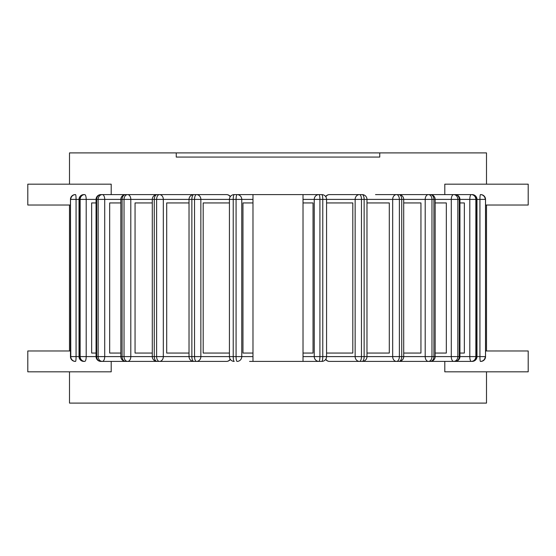 <?xml version="1.0" encoding="UTF-8"?>
<svg xmlns="http://www.w3.org/2000/svg" width="556" height="556" viewBox="0 0 556 556"><rect width="100%" height="100%" fill="white"/><g stroke="black" fill="none" stroke-linecap="round" stroke-linejoin="round"><path stroke-width="0.83" d="M75.567 194.6L75.567 194.6A4.795 4.768 90 0 0 70.793 199.395L76.068 199.395A4.795 0.5 -90 0 0 75.567 194.6M229.426 202.94L203.19 202.94L203.19 353.06L229.426 353.06M189.019 202.94L166.696 202.94L166.696 353.06L189.019 353.06M152.288 202.94L135.059 202.94L135.059 353.06L152.288 353.06M120.847 202.94L109.678 202.94L109.678 353.06L120.847 353.06M96.063 202.94L91.65 202.94L91.65 353.06L96.063 353.06M326.574 353.06L352.81 353.06L352.81 202.94L326.574 202.94M366.981 353.06L389.304 353.06L389.304 202.94L366.981 202.94M403.712 353.06L420.941 353.06L420.941 202.94L403.712 202.94M459.937 353.06L464.35 353.06L464.35 202.94L459.937 202.94M435.153 353.06L446.322 353.06L446.322 202.94L435.153 202.94M252.98 202.94L242.958 202.94L242.958 353.06L252.98 353.06M303.02 353.06L313.042 353.06L313.042 202.94L303.02 202.94M252.424 361.4A4.795 4.795 0 0 0 252.98 361.365A4.795 4.691 90 0 1 252.424 361.4L249.568 361.4M202.829 361.4L159.447 361.4A4.795 3.878 -90 0 0 163.325 356.604L163.325 199.395L191.862 199.395A4.795 1.953 -90 0 1 193.815 194.6L196.476 194.6A4.795 1.953 90 0 0 194.53 199.395L229.426 199.395L229.426 356.604A4.795 4.795 0 0 0 234.222 361.4A4.795 0.994 -90 0 1 233.221 356.604L194.53 356.604A4.795 1.953 90 0 0 196.476 361.4A4.795 4.378 -90 0 0 200.862 356.604L200.862 199.395A4.795 4.378 -90 0 0 196.476 194.6L226.5 194.6A4.795 4.378 90 0 1 230.184 196.803M234.222 194.6A4.795 4.795 0 0 0 229.426 199.395L233.221 199.395A4.795 0.994 -90 0 1 234.222 194.6L237.078 194.6A4.795 0.994 90 0 0 236.078 199.395L241.763 199.395A4.795 4.691 -90 0 0 237.078 194.6L252.424 194.6A4.795 4.691 90 0 1 252.98 194.635A4.795 4.795 0 0 0 252.424 194.6M237.078 361.4A4.795 4.691 -90 0 0 241.763 356.604L236.078 356.604L236.078 199.395L233.221 199.395L233.221 356.604L236.078 356.604A4.795 0.994 90 0 0 237.078 361.4M252.98 194.6L252.98 361.4L303.02 361.4L303.02 194.6L252.98 194.6M375.508 194.6L430.358 194.6A4.795 3.565 90 0 1 433.923 199.395L457.838 199.395A4.795 4.156 -90 0 0 453.682 194.6A4.795 2.398 90 0 0 451.284 199.395L451.284 356.604A4.795 2.398 90 0 0 453.682 361.4A4.795 4.156 -90 0 0 457.838 356.604L433.923 356.604A4.795 3.565 90 0 1 430.358 361.4L373.556 361.4M453.682 194.6L455.142 194.6A4.795 4.156 90 0 1 459.298 199.395L485.207 199.395A4.795 4.768 -90 0 0 480.433 194.6A4.795 0.5 90 0 0 479.932 199.395L479.932 356.604A4.795 0.5 90 0 0 480.433 361.4L480.433 361.4A4.795 4.768 -90 0 0 485.207 356.604L476.749 356.604A4.795 4.559 90 0 1 472.183 361.4L401.084 361.4M471.286 194.6L472.183 194.6A4.795 4.559 90 0 1 476.749 199.395L476.749 356.604L475.846 356.604L475.846 199.395A4.795 4.559 -90 0 0 471.286 194.6L401.084 194.6L471.286 194.6A4.795 1.48 90 0 0 469.799 199.395L469.799 356.604A4.795 1.48 90 0 0 471.286 361.4A4.795 4.559 -90 0 0 475.846 356.604L459.298 356.604A4.795 4.156 90 0 1 455.142 361.4L453.682 361.4M355.534 361.4L398.916 361.4A4.795 4.795 0 0 0 403.712 356.604L403.712 199.395A4.795 4.795 0 0 0 398.916 194.6L396.553 194.6A4.795 3.878 90 0 0 392.675 199.395L399.375 199.395A4.795 2.822 -90 0 0 396.553 194.6L398.916 194.6A4.795 2.822 90 0 1 401.731 199.395L433.923 199.395L433.923 356.604L425.194 356.604A4.795 3.211 90 0 0 428.405 361.4A4.795 3.565 -90 0 0 431.97 356.604L431.97 199.395A4.795 3.565 -90 0 0 428.405 194.6A4.795 3.211 90 0 0 425.194 199.395L425.194 356.604L401.731 356.604A4.795 2.822 90 0 1 398.916 361.4L353.171 361.4M325.816 196.803A4.795 4.378 -90 0 1 329.5 194.6L362.185 194.6A4.795 1.953 90 0 1 364.138 199.395L392.675 199.395L392.675 356.604A4.795 3.878 90 0 0 396.553 361.4A4.795 2.822 -90 0 0 399.375 356.604L364.138 356.604A4.795 1.953 90 0 1 362.185 361.4L329.5 361.4A4.795 4.378 -90 0 1 325.816 359.197M486.5 184.175L486.5 152.9L379.748 152.9L379.748 157.07L176.252 157.07L176.252 152.9L69.5 152.9L69.5 184.175M486.5 205.025L486.5 350.975M486.5 371.825L486.5 403.1L69.5 403.1L69.5 371.825M69.5 205.025L69.5 350.975M223.832 361.4L193.815 361.4A4.795 1.953 -90 0 1 191.862 356.604L156.625 356.604A4.795 2.822 90 0 0 159.447 361.4L157.084 361.4A4.795 2.822 -90 0 1 154.269 356.604L124.03 356.604A4.795 3.565 90 0 0 127.595 361.4A4.795 3.211 -90 0 0 130.806 356.604L130.806 199.395A4.795 3.211 -90 0 0 127.595 194.6L182.444 194.6M223.832 194.6L226.5 194.6A4.795 4.795 0 0 1 230.358 196.553M303.576 194.6A4.795 4.795 0 0 0 303.02 194.635A4.795 4.691 -90 0 1 303.576 194.6L318.922 194.6A4.795 4.691 90 0 0 314.237 199.395L319.922 199.395A4.795 0.994 -90 0 0 318.922 194.6L321.778 194.6A4.795 0.994 90 0 1 322.779 199.395L364.138 199.395L364.138 356.604L355.138 356.604A4.795 4.378 90 0 0 359.523 361.4L329.5 361.4A4.795 4.795 0 0 1 325.642 359.447M303.576 361.4A4.795 4.691 -90 0 1 303.02 361.365A4.795 4.795 0 0 0 303.576 361.4L318.922 361.4A4.795 0.994 -90 0 0 319.922 356.604L314.237 356.604A4.795 4.691 90 0 0 318.922 361.4L321.778 361.4A4.795 4.795 0 0 0 326.574 356.604L322.779 356.604A4.795 0.994 90 0 1 321.778 361.4M325.642 196.553A4.795 4.795 0 0 1 329.5 194.6L332.168 194.6M176.252 152.9L379.748 152.9M182.444 361.4L125.642 361.4A4.795 3.565 -90 0 1 122.077 356.604L98.162 356.604A4.795 4.156 90 0 0 102.318 361.4A4.795 2.398 -90 0 0 104.716 356.604L104.716 199.395A4.795 2.398 -90 0 0 102.318 194.6L166.237 194.6M230.184 359.197A4.795 4.378 90 0 1 226.5 361.4L193.815 361.4A4.795 4.795 0 0 1 189.019 356.604L189.019 199.395A4.795 4.795 0 0 1 193.815 194.6M180.491 194.6L127.595 194.6A4.795 3.565 90 0 0 124.03 199.395L154.269 199.395A4.795 2.822 -90 0 1 157.084 194.6L159.447 194.6A4.795 2.822 90 0 0 156.625 199.395L163.325 199.395A4.795 3.878 -90 0 0 159.447 194.6L200.466 194.6M125.642 361.4A4.795 4.795 0 0 1 120.847 356.604L120.847 199.395L124.03 199.395L124.03 356.604L122.077 356.604L122.077 199.395A4.795 3.565 -90 0 1 125.642 194.6A4.795 4.795 0 0 0 120.847 199.395L98.162 199.395A4.795 4.156 90 0 1 102.318 194.6L100.858 194.6A4.795 4.795 0 0 0 96.063 199.395L98.162 199.395L98.162 356.604L80.154 356.604A4.795 4.559 90 0 0 84.714 361.4A4.795 1.48 -90 0 0 86.201 356.604L86.201 199.395A4.795 1.48 -90 0 0 84.714 194.6A4.795 4.559 90 0 0 80.154 199.395L96.063 199.395L96.063 356.604A4.795 4.795 0 0 0 100.858 361.4A4.795 4.156 -90 0 1 96.702 356.604L96.702 199.395A4.795 4.156 -90 0 1 100.858 194.6M164.778 361.4L100.858 361.4M84.714 361.4L83.817 361.4A4.795 4.559 -90 0 1 79.251 356.604L70.793 356.604A4.795 4.768 90 0 0 75.567 361.4A4.795 0.5 -90 0 0 76.068 356.604L76.068 199.395L79.251 199.395A4.795 4.559 -90 0 1 83.817 194.6L84.714 194.6M480.738 361.4A4.795 4.795 0 0 0 485.534 356.604A4.795 4.768 90 0 1 480.738 361.4A4.795 4.795 0 0 0 485.534 356.604L485.513 199.395A4.795 4.795 0 0 0 480.738 194.6A4.795 4.768 90 0 1 485.513 199.395L485.513 199.395A4.795 4.795 0 0 0 480.738 194.6L480.433 194.6M362.185 194.6A4.795 4.795 0 0 1 366.981 199.395L366.981 356.604A4.795 4.795 0 0 1 362.185 361.4L359.523 361.4A4.795 1.953 -90 0 0 361.469 356.604L361.469 199.395A4.795 1.953 -90 0 0 359.523 194.6A4.795 4.378 90 0 0 355.138 199.395L355.138 356.604L326.574 356.604L326.574 199.395A4.795 4.795 0 0 0 321.778 194.6M70.466 199.395L70.793 356.604L70.487 199.395A4.795 4.768 -90 0 1 75.262 194.6A4.795 4.795 0 0 0 70.466 199.395L70.466 356.604A4.795 4.795 0 0 0 75.262 361.4A4.795 4.768 -90 0 1 70.487 356.604L70.466 199.395A4.795 4.795 0 0 1 75.262 194.6M75.567 361.4L75.262 361.4A4.795 4.795 0 0 1 70.466 356.604M485.534 205.025L528.2 205.025L528.2 184.175L444.8 184.175L444.8 194.6M444.8 361.4L444.8 371.825L528.2 371.825L528.2 350.975L485.534 350.975M70.466 350.975L27.8 350.975L27.8 371.825L111.2 371.825L111.2 361.4M111.2 194.6L111.2 184.175L27.8 184.175L27.8 205.025L70.466 205.025M252.98 356.604L241.763 356.604L241.763 199.395L252.98 199.395M457.838 356.604L457.838 199.395L459.298 199.395L459.298 356.604L457.838 356.604M303.02 199.395L314.237 199.395L314.237 356.604L303.02 356.604M319.922 356.604L319.922 199.395L322.779 199.395L322.779 356.604L319.922 356.604M191.862 199.395L194.53 199.395L194.53 356.604L191.862 356.604L191.862 199.395M154.269 199.395L156.625 199.395L156.625 356.604L154.269 356.604L154.269 199.395M79.251 199.395L80.154 199.395L80.154 356.604L79.251 356.604L79.251 199.395M485.513 356.604L485.534 199.395M399.375 199.395L401.731 199.395L401.731 356.604L399.375 356.604L399.375 199.395M455.142 361.4A4.795 4.795 0 0 0 459.937 356.604L459.937 199.395A4.795 4.795 0 0 0 455.142 194.6M226.5 361.4A4.795 4.795 0 0 0 230.358 359.447M157.084 194.6A4.795 4.795 0 0 0 152.288 199.395L152.288 356.604A4.795 4.795 0 0 0 157.084 361.4M83.817 194.6A4.795 4.795 0 0 0 79.022 199.395L79.022 356.604A4.795 4.795 0 0 0 83.817 361.4M472.183 361.4A4.795 4.795 0 0 0 476.978 356.604L476.978 199.395A4.795 4.795 0 0 0 472.183 194.6M430.358 361.4A4.795 4.795 0 0 0 435.153 356.604L435.153 199.395A4.795 4.795 0 0 0 430.358 194.6"/></g></svg>
